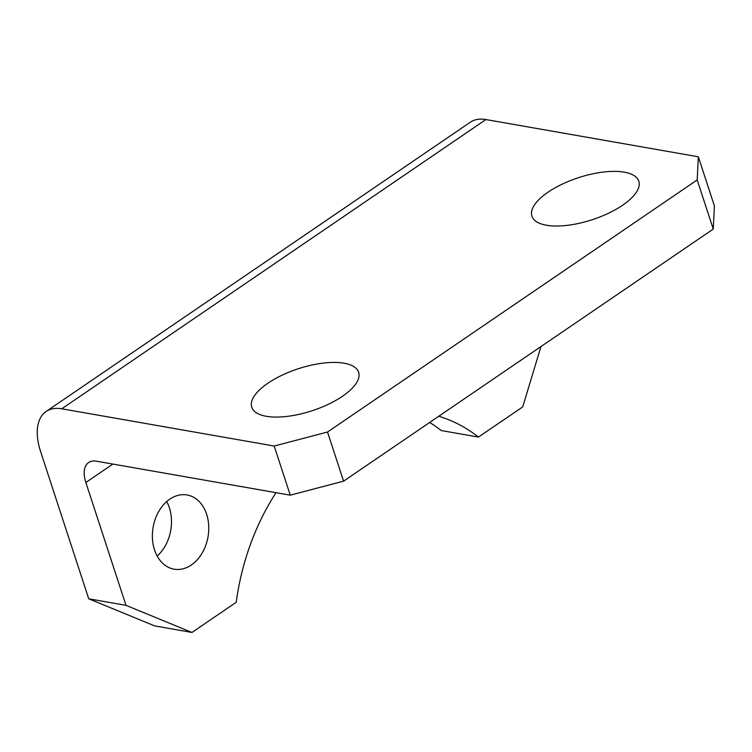 <?xml version="1.0" encoding="UTF-8"?>
<svg xmlns="http://www.w3.org/2000/svg" width="752" height="752" viewBox="0 0 752 752"><rect width="100%" height="100%" fill="white"/><g stroke="black" fill="none" stroke-linecap="round" stroke-linejoin="round"><path stroke-width="1.13" d="M206.64 514.283A37.666 27.862 99.9 0 0 187.069 494.966A37.666 27.862 99.9 0 0 159.104 510.871A37.666 27.862 99.9 0 0 154.498 549.844A37.666 27.862 99.9 0 0 174.06 569.17A37.666 27.862 99.9 0 0 202.025 553.265A37.666 27.862 99.9 0 0 206.64 514.283M157.159 556.038A37.666 27.862 99.9 0 0 169.369 507.75A37.666 27.862 99.9 0 0 166.709 501.556M266.274 416.288A56.221 22.109 161.9 0 1 251.741 407.227A56.221 22.109 161.9 0 1 281.953 375.248A56.221 22.109 161.9 0 1 344.096 363.216A56.221 22.109 161.9 0 1 358.629 372.287A56.221 22.109 161.9 0 1 328.417 404.256A56.221 22.109 161.9 0 1 266.274 416.288M546.441 225.233A56.221 22.109 161.9 0 1 531.918 216.162A56.221 22.109 161.9 0 1 562.12 184.193A56.221 22.109 161.9 0 1 624.273 172.161A56.221 22.109 161.9 0 1 638.796 181.232A56.221 22.109 161.9 0 1 608.594 213.201A56.221 22.109 161.9 0 1 546.441 225.233M276.04 492.682A208.031 153.869 99.9 0 0 236.213 602.277L191.967 632.451L154.696 625.918L88.727 598.799L40.552 451.397A56.221 30.7 -124.3 0 1 46.145 411.476A56.221 30.7 -124.3 0 1 61.758 408.797L274.189 446.03L327.515 432.033L343.579 481.167L290.253 495.173L96.453 461.192A28.115 15.35 55.7 0 0 88.642 462.536A28.115 15.35 55.7 0 0 85.85 482.493L125.998 605.332L191.967 632.451M540.942 346.578L522.725 406.898L478.469 437.072L441.208 430.539A208.031 153.869 99.9 0 0 429.646 422.474M46.145 411.476L470.291 122.228A56.221 30.7 55.7 0 1 485.905 119.549L698.345 156.792L714.4 205.926L713.253 229.078L343.579 481.167M713.253 229.078L697.189 179.935L327.515 432.033M697.189 179.935L698.345 156.792M478.469 437.072A208.031 153.869 99.9 0 0 438.792 416.232M88.727 598.799L125.998 605.332M290.253 495.173L274.189 446.03M485.905 119.549L61.758 408.797M112.866 464.069L85.85 482.493"/></g></svg>
